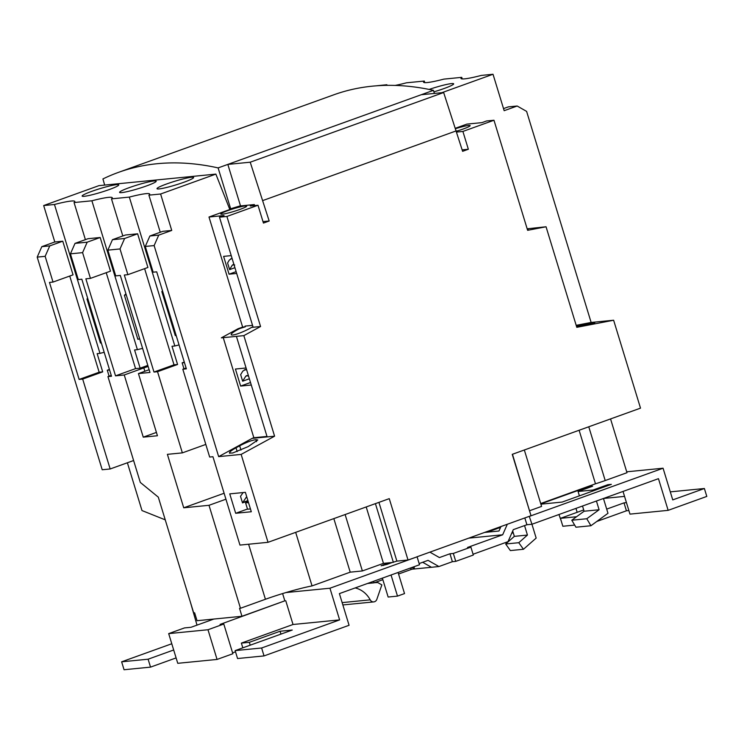 <?xml version="1.0" encoding="UTF-8"?>
<svg xmlns="http://www.w3.org/2000/svg" width="744" height="744" viewBox="0 0 744 744"><rect width="100%" height="100%" fill="white"/><g stroke="black" fill="none" stroke-linecap="round" stroke-linejoin="round"><path stroke-width="1.12" d="M127.382 462.768L141.992 510.561L165.242 519.842M229.654 209.073L239.828 205.986L254.336 204.554L250.272 206.014L257.991 205.251L226.911 216.448L260.567 326.514L243.846 335.628L221.349 337.85L238.071 328.736L242.637 327.09L208.99 217.025L229.831 209.51L215.862 174.105L98.933 185.647L43.673 205.549L54.805 241.977L41.804 246.664L37.2 257.117L102.207 469.752L110.168 468.971L133.613 460.527M387.066 85.346L386.88 84.742L375.971 85.848M87.188 242.181L75.023 243.381L88.025 238.703L100.189 237.503L87.188 242.181L82.584 252.635L70.42 253.834L78.287 279.577L81.84 279.223L111.507 376.241L107.945 376.585L140.309 482.438L158.305 497.15L193.682 612.879L194.621 612.786L197.039 620.71L241.958 616.274L239.54 608.36L240.47 608.266L208.999 505.306L225.934 499.205M124.62 238.489L112.456 239.689L125.457 235.011L137.621 233.802L124.62 238.489L120.017 248.942L127.884 274.676L124.322 275.029L153.989 372.047L157.542 371.693L182.364 452.873L167.391 454.342L183.731 507.799L208.999 505.306M120.017 248.942L107.852 250.142L115.72 275.885L120.305 275.429L149.963 372.446L138.43 373.581L149.135 369.722M156.417 432.413L143.257 437.147L157.44 435.752L138.43 373.581M143.257 437.147L124.248 374.976L115.525 375.841L85.867 278.823L90.452 278.377L110.484 271.16L100.189 237.503M82.584 252.635L90.452 278.377M183.731 507.799L224.111 493.253M112.456 239.689L107.852 250.142M148.149 366.494A15.81 1.572 -17 0 0 143.825 367.927L144.847 371.265M143.825 367.927L124.248 374.976M75.023 243.381L70.42 253.834M107.945 376.585L111.247 375.404M115.525 375.841L135.557 368.624L106.225 272.695M135.557 368.624L140.142 368.178L147.814 365.406M140.142 368.178L134.571 349.959L137.407 349.68A33.294 3.311 163 0 1 142.606 348.387M137.621 233.802L147.917 267.468L127.884 274.676M153.989 372.047L174.012 364.83L144.615 268.649M157.542 371.693L177.574 364.476L174.012 364.83M282.608 593.572L284.831 600.836L241.958 616.274M284.831 600.836L220.057 624.411L223.795 624.039L207.985 629.74L168.683 633.618L184.493 627.917L191.05 627.276L213.891 619.045M235.504 651.809L232.602 652.86M280.953 634.111L280.079 631.247L292.243 630.047L235.141 650.609L237.559 658.533L264.036 655.92L349.076 625.286L339.394 593.61L419.514 564.752L417.086 556.828L329.945 588.216L339.627 619.901L293.024 624.495L241.372 643.104L242.823 647.847M293.024 624.495L285.761 600.743M168.683 633.618L177.76 663.313L217.062 659.435L207.985 629.74M223.795 624.039L232.872 653.744L217.062 659.435M250.207 645.188L249.324 642.323L280.079 631.247M241.372 643.104L249.324 642.323M342.147 602.612L370.196 599.841A24.971 22.274 84.4 0 0 355.176 587.927M370.196 599.841A4.157 3.711 84.4 0 0 376.836 599.339L381.858 584.886L377.719 582.524L374.464 582.701M264.036 655.92L261.618 647.996L235.141 650.609M339.627 619.901L261.618 647.996M182.364 452.873L205.809 444.419M184.456 362.607L182.141 362.83L183.963 368.782M182.141 362.83L184.289 362.058M177.574 364.476L172.004 346.267L174.84 345.988A33.294 3.311 163 0 1 179.053 344.928M240.47 608.266L265.422 599.273A41.608 4.129 163 0 1 285.956 592.559A41.608 4.129 163 0 1 312.043 585.909L295.675 532.36M109.591 369.991L107.285 370.224L109.424 369.452M104.188 352.312A33.294 3.311 163 0 0 99.984 353.372L97.148 353.651L102.709 371.87L82.686 379.087L110.168 468.971M107.285 370.224L109.098 376.176M102.709 371.87L99.157 372.223L69.75 276.043M82.686 379.087L79.124 379.431L99.157 372.223M79.124 379.431L49.467 282.422L53.019 282.069L73.052 274.852L62.766 241.196L49.764 245.883L45.151 256.327L53.019 282.069M99.984 353.372L54.461 204.488A33.294 3.311 163 0 1 74.837 201.447A33.294 3.311 163 0 1 74.056 202.554L85.393 239.652M87.671 298.27L86.974 299.014L100.431 343.021A33.294 3.311 163 0 1 101.286 342.817M86.974 299.014L87.801 298.716M100.431 343.021L101.258 342.724M137.407 349.68L91.893 200.787L74.056 202.554M91.893 200.787A33.294 3.311 163 0 1 112.26 197.746A33.294 3.311 163 0 1 111.479 198.862L122.825 235.96M125.903 293.75L124.406 295.312L137.863 339.329A33.294 3.311 163 0 1 139.705 338.883M124.406 295.312L126.192 294.671M137.863 339.329L139.64 338.687M174.84 345.988L129.326 197.095L111.479 198.862M129.326 197.095A33.294 3.311 163 0 1 149.693 194.054A33.294 3.311 163 0 1 148.912 195.161L160.258 232.258M162.527 290.885L161.839 291.62L175.296 335.628A33.294 3.311 163 0 1 176.142 335.423M161.839 291.62L162.666 291.322M175.296 335.628L176.114 335.33M215.862 174.105L160.602 194.007L171.743 230.435L162.89 231.31L149.888 235.997L145.275 246.45L153.152 272.183L156.705 271.839L186.363 368.847L182.81 369.201L186.112 368.01M160.602 194.007L148.912 195.161M171.743 230.435L158.742 235.123L149.888 235.997M197.011 625.127L190.362 601.998M176.114 657.91L150.53 667.126L148.112 659.203L121.635 661.816L171.78 643.755M148.112 659.203L173.687 649.986M121.635 661.816L124.053 669.74L150.53 667.126M422.685 562.287L431.446 567.281L438.932 566.537L428.06 560.344L419.151 563.561M398.077 572.471L404.531 593.582L397.501 596.111L388.145 597.032L382.37 578.125M397.501 596.111L391.046 575M411.99 567.458L414.603 568.946L411.916 569.207L410.065 568.156M367.499 583.482L374.093 582.831L373.618 581.278M374.093 582.831L382.844 579.678M398.552 574.024L411.916 569.207M386.982 564.398L381.133 565.793L388.507 562.864L392.255 562.492L386.982 564.398M329.945 588.216L285.956 592.559M158.742 235.123L154.129 245.576L218.662 456.63L252.123 438.393M236.406 336.362L267.143 436.895L252.114 438.374L253.844 437.732L223.247 337.664M267.003 436.43L253.844 437.732M251.286 385.02L240.638 386.071L235.43 369.043L246.078 367.992M240.638 386.071L250.514 382.509M246.404 369.043L242.86 371.089L240.647 374.623L242.656 381.198L249.379 378.78M244.385 369.768L246.664 369.917M248.608 376.259L246.803 375.515L245.734 376.25L242.656 381.198M231.226 255.62L223.609 256.373L229.059 274.192L236.127 271.644M208.99 217.025L224.046 215.537L219.48 217.183L253.127 327.248L251.565 327.407A13.522 2.158 155.7 0 1 249.603 328.523A13.522 2.158 155.7 0 1 231.189 334.688A13.522 2.158 155.7 0 1 237.438 329.732A13.522 2.158 155.7 0 1 239.624 328.588L245.25 326.83L242.637 327.09M245.25 326.83L245.064 326.104L252.551 325.37M236.676 273.439L229.059 274.192M252.997 326.83L251.565 327.407M232.044 258.28L229.31 260.075L227.58 262.985L229.617 269.626L234.927 267.71M231.189 255.62L231.496 256.494M234.704 265.013L233.253 264.511L232.193 265.264L229.617 269.626M230.835 258.717L232.137 258.596M238.071 328.736L239.624 328.588M154.129 245.576L145.275 246.45M243.846 335.628L274.592 436.189L241.149 454.407L268.026 542.311L239.959 545.082L212.942 456.723L209.668 457.039L182.81 369.201M312.043 585.909L350.21 572.164L333.833 518.605M350.21 572.164L362.375 570.955L345.123 514.541M362.375 570.955L383.458 563.366L366.206 506.952M45.151 256.327L37.2 257.117M49.764 245.883L41.804 246.664M62.766 241.196L54.805 241.977M54.461 204.488L43.673 205.549M109.061 189.627A19.139 1.897 163 0 1 82.147 196.081A19.139 1.897 163 0 1 91.838 191.329A19.139 1.897 163 0 1 118.761 184.884A19.139 1.897 163 0 1 109.061 189.627M146.494 185.935A19.139 1.897 163 0 1 119.579 192.38A19.139 1.897 163 0 1 129.27 187.637A19.139 1.897 163 0 1 156.184 181.192A19.139 1.897 163 0 1 146.494 185.935M183.917 182.243A19.139 1.897 163 0 1 157.003 188.688A19.139 1.897 163 0 1 166.703 183.945A19.139 1.897 163 0 1 193.617 177.5A19.139 1.897 163 0 1 183.917 182.243M230.724 208.971L218.113 167.902A804.999 354.907 70.2 0 0 118.445 172.385L333.758 94.823A804.999 354.907 70.2 0 1 433.427 90.34L218.113 167.902M104.662 185.079L102.932 178.932A804.999 354.907 70.2 0 1 118.445 172.385M434.422 93.437L433.427 90.34M462.163 149.87L468.348 149.256L462.61 151.32L443.657 92.526L421.262 94.73L433.482 90.331M218.159 167.893L227.831 164.415L250.217 162.201L443.657 92.526M240.517 205.911L227.831 164.415M254.336 204.554L254.653 205.586M395.157 85.421A33.294 3.311 -17 0 0 406.475 82.807L424.312 81.05A33.294 3.311 -17 0 0 423.531 82.156A33.294 3.311 -17 0 0 443.908 79.115L461.745 77.348A33.294 3.311 -17 0 0 460.964 78.455A33.294 3.311 -17 0 0 481.331 75.414L493.021 74.26L441.834 92.702M386.88 84.742A33.294 3.311 -17 0 0 386.238 85.365M433.938 91.828A19.139 1.897 -17 0 0 443.954 88.573A19.139 1.897 -17 0 0 453.654 83.821A19.139 1.897 -17 0 0 429.139 89.429M462.229 78.938L461.745 77.348M424.796 82.64L424.312 81.05M503.521 108.605L508.31 106.885L517.164 106.011L504.162 110.689L493.021 74.26M392.255 562.492L396.887 561.115L408.028 560.018L417.086 556.828M438.932 566.537L452.38 561.692L449.962 553.778L439.416 557.572L429.893 552.141M452.38 561.692L455.756 561.367L453.329 553.443L470.896 547.119L467.53 547.445L502.674 534.787L468.785 538.135M449.962 553.778L453.329 553.443M455.756 561.367L473.324 555.033L470.896 547.119M431.446 567.281L414.603 568.946L413.934 566.761M383.458 563.366L388.507 562.864M393.371 562.39L375.413 503.632M396.887 561.115L378.928 502.367M513.23 532.713L511.705 533.262M523.46 549.277L518.782 542.702L505.678 543.994L510.356 550.569L523.46 549.277L536.164 538.079L531.941 524.241L526.91 524.743L513.304 529.644L508.003 541.66L473.082 554.243M500.935 526.557L498.964 531.011L484.614 532.434M507.315 524.25L502.674 534.787M505.678 543.994L514.346 536.359L512.7 530.993M514.346 536.359L527.44 535.066L524.548 525.59M518.782 542.702L527.44 535.066M576.182 325.333L591.136 322.45L526.613 111.395L517.164 106.011M455.486 128.228L466.916 124.108L481.973 122.621L486.539 120.974L493.979 120.249L527.626 230.315L546.049 226.771L527.171 228.808M527.347 229.394A13.522 0.502 -9.8 0 0 528.268 229.04A13.522 0.502 -9.8 0 0 527.236 229.031M546.049 226.771L576.795 327.323L613.633 320.236L591.136 322.45M576.219 325.463L594.819 322.682M594.651 322.803L576.526 326.467M591.675 322.915L591.861 323.528M493.979 120.249L462.898 131.437L456.723 132.051M456.463 131.204A13.522 1.339 -17 0 0 463.298 128.972A13.522 1.339 -17 0 0 470.152 125.615A13.522 1.339 -17 0 0 455.626 128.656M462.898 131.437L468.348 149.256M262.995 221.619L269.179 221.005L250.217 162.201M262.911 200.517L456.351 130.842M269.179 221.005L263.441 223.07L257.991 205.251M226.911 216.448L219.48 217.183M239.81 209.473A13.522 1.339 163 0 1 220.801 214.03A13.522 1.339 163 0 1 227.645 210.673A13.522 1.339 163 0 1 246.664 206.125A13.522 1.339 163 0 1 239.81 209.473M260.567 326.514L253.127 327.248M274.592 436.189L267.152 436.895M241.149 454.407L218.662 456.63M229.738 453.301C228.724 452.566 230.817 450.734 236.025 447.804L239.67 445.823C246.552 442.234 251.965 440.188 255.899 439.685L257.796 439.974L248.189 446.605L232.658 453.012L229.45 453.04M255.899 439.685L256.503 441.666M229.747 493.876L235.681 513.286L251.305 511.742L245.371 492.333L229.747 493.876M235.681 513.286L247.482 509.026M243.111 492.556L240.507 496.313L242.516 502.898L246.683 496.601M247.901 500.6L243.093 502.33M247.994 500.917L242.516 502.898M248.301 501.912L245.604 502.879L248.505 502.591M250.449 508.933L247.547 509.212L245.604 502.879M408.028 560.018L389.261 498.647L268.026 542.311M416.807 556.856L531.011 515.713L512.253 454.342L640.51 408.14L613.633 320.236M526.91 524.743L524.827 517.945M500.573 527.375L487.264 532.174M540.711 503.539L595.479 483.805A27.044 2.688 163 0 0 605.207 480.55L626.987 472.7L610.554 418.928M595.479 483.805L579.111 430.255M529.709 510.682L541.586 506.404L524.334 449.99M530.212 513.09L512.458 454.268M670.298 491.868L704.382 488.51L706.8 496.425L668.149 510.347L658.459 478.671L531.96 524.241L529.254 516.345M603.449 498.489L607.978 513.295L590.931 525.738L586.774 518.745L599.097 509.752L596.428 501.019M586.774 518.745L571.783 520.223L575.94 527.217L590.931 525.738M571.783 520.223L584.105 511.23L599.097 509.752M593.312 490.854L593.061 490.017L607.82 484.707L611.354 484.353L562.157 502.07L540.907 504.172M589.164 487.45L588.895 486.567L540.814 503.893M584.924 489.031L592.643 486.204L588.895 486.567M579.399 495.867L578.069 491.496L584.914 488.985M584.105 511.23L582.515 506.032M578.069 491.496L593.061 490.017M607.82 484.707L608.071 485.534M704.382 488.51L672.753 499.903L663.071 468.218L626.718 471.808M663.071 468.218L529.542 516.317M577.167 512.309L575.968 508.385M574.675 525.087L562.845 526.259L560.427 518.336L583.715 509.947M558.949 514.523L561.209 520.902M624.551 496.388L603.524 498.461M623.035 491.431L629.963 514.123L668.149 510.347M626.457 502.628L624.011 502.87L606.695 509.11M628.875 510.551L626.429 510.793L624.011 502.87M626.429 510.793L596.762 521.479M576.544 516.745L560.427 518.336M383.458 565.477L383.234 564.761M247.51 375.608L245.734 376.25M233.979 264.622L232.193 265.264M265.422 599.273L248.598 544.236M236.025 447.804L237.178 451.571M239.67 445.823L240.963 450.074M605.207 480.55L588.764 426.777M373.776 601.896L342.863 604.946"/></g></svg>
